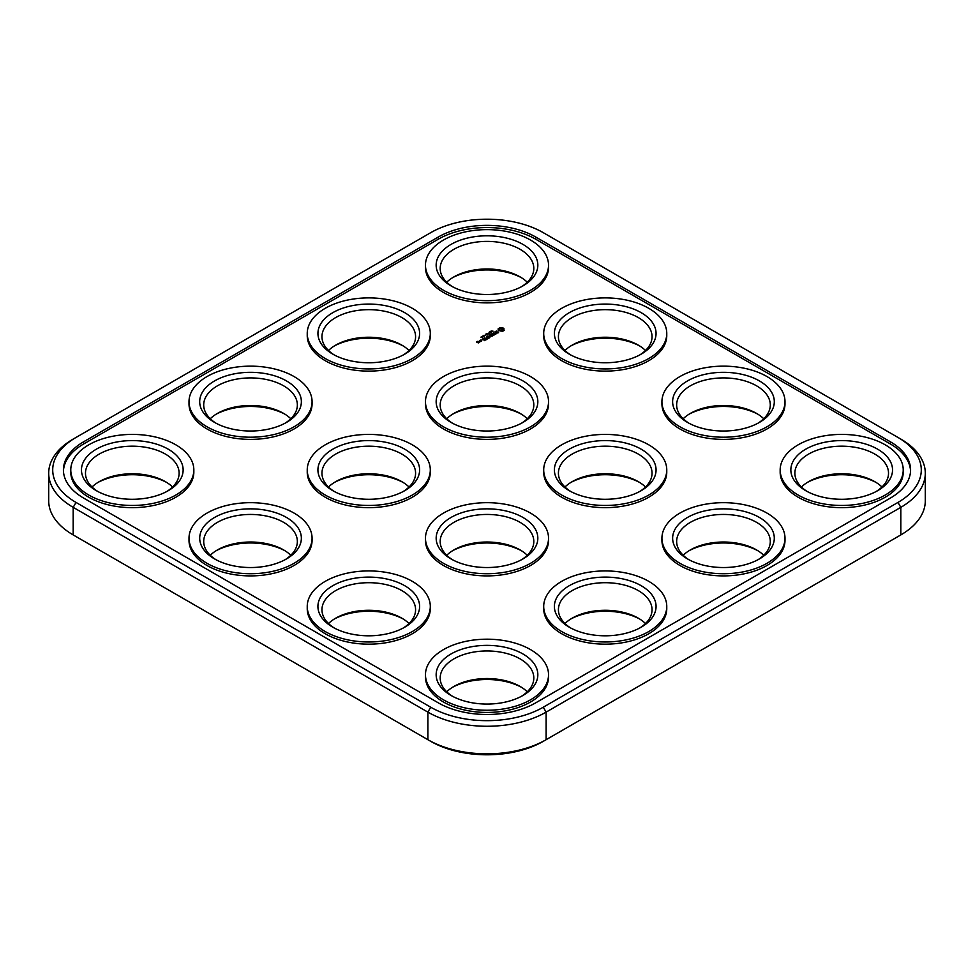 <?xml version="1.0" encoding="UTF-8"?>
<svg xmlns="http://www.w3.org/2000/svg" width="974" height="974" viewBox="0 0 974 974"><rect width="100%" height="100%" fill="white"/><g stroke="black" fill="none" stroke-linecap="round" stroke-linejoin="round"><path stroke-width="1.46" d="M430.727 232.664L76.021 437.448A79.588 45.948 0 0 0 76.021 502.426L430.727 707.209A79.588 45.948 0 0 0 543.273 707.209L897.979 502.426A79.588 45.948 0 0 0 897.979 437.448L543.273 232.664A79.588 45.948 0 0 0 430.727 232.664M76.021 437.448L73.184 439.079A83.606 48.262 0 0 0 48.7 473.206L48.7 500.794A83.606 48.262 0 0 0 73.184 534.921L430.727 741.336A79.588 45.948 0 0 0 543.273 741.336L900.816 534.921A83.606 48.262 0 0 0 925.3 500.794L925.3 473.206A83.606 48.262 0 0 0 900.816 439.079L897.979 437.448M48.7 473.206A83.606 48.262 0 0 0 73.184 507.344L427.878 712.128A83.606 48.262 0 0 0 546.122 712.128L900.816 507.344A83.606 48.262 0 0 0 925.3 473.206M897.979 536.552L900.816 534.921L897.979 536.552A79.588 45.948 0 0 0 898.04 536.516M452.533 687.279A50.831 29.342 180 0 1 473.839 680.497A50.831 29.342 180 0 1 521.467 687.279M216.07 550.76A50.831 29.342 180 0 1 237.376 543.979A50.831 29.342 180 0 1 285.005 550.76M97.838 482.495A50.831 29.342 180 0 1 119.145 475.714A50.831 29.342 180 0 1 166.773 482.495M807.227 482.495A50.831 29.342 180 0 1 828.545 475.714A50.831 29.342 180 0 1 876.162 482.495M570.764 619.014A50.831 29.342 180 0 1 592.082 612.244A50.831 29.342 180 0 1 639.699 619.014M334.301 619.014A50.831 29.342 180 0 1 355.607 612.244A50.831 29.342 180 0 1 403.236 619.014M688.995 550.76A50.831 29.342 180 0 1 710.314 543.979A50.831 29.342 180 0 1 757.93 550.76M334.301 345.977A50.831 29.342 180 0 1 355.607 339.196A50.831 29.342 180 0 1 403.236 345.977M452.533 277.712A50.831 29.342 180 0 1 473.839 270.93A50.831 29.342 180 0 1 521.467 277.712M452.533 414.23A50.831 29.342 180 0 1 473.839 407.461A50.831 29.342 180 0 1 521.467 414.23M334.301 482.495A50.831 29.342 180 0 1 355.607 475.714A50.831 29.342 180 0 1 403.236 482.495M216.07 414.23A50.831 29.342 180 0 1 237.376 407.461A50.831 29.342 180 0 1 285.005 414.23M688.995 414.23A50.831 29.342 180 0 1 710.314 407.461A50.831 29.342 180 0 1 757.93 414.23M570.764 345.977A50.831 29.342 180 0 1 592.082 339.196A50.831 29.342 180 0 1 639.699 345.977M570.764 482.495A50.831 29.342 180 0 1 592.082 475.714A50.831 29.342 180 0 1 639.699 482.495M452.533 550.76A50.831 29.342 180 0 1 473.839 543.979A50.831 29.342 180 0 1 521.467 550.76M890.406 441.806L535.712 237.023A68.886 39.776 0 0 0 438.288 237.023L83.594 441.806A68.886 39.776 0 0 0 63.42 469.931A68.886 39.776 0 0 0 83.594 498.055L438.288 702.838A68.886 39.776 0 0 0 535.712 702.838L890.406 498.055A68.886 39.776 0 0 0 910.58 469.931A68.886 39.776 0 0 0 890.406 441.806L890.406 443.998A68.886 39.776 0 0 1 910.556 471.026M430.727 707.209L427.878 712.128L427.878 739.704A83.606 48.262 0 0 0 546.122 739.704L543.273 741.336M446.737 691.784A46.813 27.029 180 0 1 453.896 686.463A46.813 27.029 180 0 1 474.886 679.462A46.813 27.029 180 0 1 520.104 686.463A46.813 27.029 180 0 1 527.263 691.784M210.262 555.265A46.813 27.029 180 0 1 217.433 549.933A46.813 27.029 180 0 1 238.423 542.944A46.813 27.029 180 0 1 283.641 549.933A46.813 27.029 180 0 1 290.8 555.265M92.031 487A46.813 27.029 180 0 1 99.202 481.68A46.813 27.029 180 0 1 120.192 474.679A46.813 27.029 180 0 1 165.41 481.68A46.813 27.029 180 0 1 172.568 487M801.432 487A46.813 27.029 180 0 1 808.59 481.68A46.813 27.029 180 0 1 829.58 474.679A46.813 27.029 180 0 1 874.798 481.68A46.813 27.029 180 0 1 881.969 487M564.969 623.518A46.813 27.029 180 0 1 572.128 618.198A46.813 27.029 180 0 1 593.117 611.197A46.813 27.029 180 0 1 638.335 618.198A46.813 27.029 180 0 1 645.494 623.518M328.506 623.518A46.813 27.029 180 0 1 335.665 618.198A46.813 27.029 180 0 1 356.654 611.197A46.813 27.029 180 0 1 401.872 618.198A46.813 27.029 180 0 1 409.031 623.518M683.2 555.265A46.813 27.029 180 0 1 690.359 549.933A46.813 27.029 180 0 1 711.349 542.944A46.813 27.029 180 0 1 756.567 549.933A46.813 27.029 180 0 1 763.738 555.265M328.506 350.482A46.813 27.029 180 0 1 335.665 345.149A46.813 27.029 180 0 1 356.654 338.161A46.813 27.029 180 0 1 401.872 345.149A46.813 27.029 180 0 1 409.031 350.482M446.737 282.216A46.813 27.029 180 0 1 453.896 276.896A46.813 27.029 180 0 1 474.886 269.895A46.813 27.029 180 0 1 520.104 276.896A46.813 27.029 180 0 1 527.263 282.216M446.737 418.735A46.813 27.029 180 0 1 453.896 413.414A46.813 27.029 180 0 1 474.886 406.414A46.813 27.029 180 0 1 520.104 413.414A46.813 27.029 180 0 1 527.263 418.735M328.506 487A46.813 27.029 180 0 1 335.665 481.68A46.813 27.029 180 0 1 356.654 474.679A46.813 27.029 180 0 1 401.872 481.68A46.813 27.029 180 0 1 409.031 487M210.262 418.735A46.813 27.029 180 0 1 217.433 413.414A46.813 27.029 180 0 1 238.423 406.414A46.813 27.029 180 0 1 283.641 413.414A46.813 27.029 180 0 1 290.8 418.735M683.2 418.735A46.813 27.029 180 0 1 690.359 413.414A46.813 27.029 180 0 1 711.349 406.414A46.813 27.029 180 0 1 756.567 413.414A46.813 27.029 180 0 1 763.738 418.735M564.969 350.482A46.813 27.029 180 0 1 572.128 345.149A46.813 27.029 180 0 1 593.117 338.161A46.813 27.029 180 0 1 638.335 345.149A46.813 27.029 180 0 1 645.494 350.482M564.969 487A46.813 27.029 180 0 1 572.128 481.68A46.813 27.029 180 0 1 593.117 474.679A46.813 27.029 180 0 1 638.335 481.68A46.813 27.029 180 0 1 645.494 487M446.737 555.265A46.813 27.029 180 0 1 453.896 549.933A46.813 27.029 180 0 1 474.886 542.944A46.813 27.029 180 0 1 520.104 549.933A46.813 27.029 180 0 1 527.263 555.265M535.712 237.023L535.712 239.214L890.406 443.998M535.712 239.214A68.886 39.776 0 0 0 438.288 239.214L83.594 443.998A68.886 39.776 0 0 0 63.444 471.026M452.533 696.288A46.813 27.029 180 0 1 440.187 677.989A46.813 27.029 180 0 1 474.886 651.886A46.813 27.029 180 0 1 533.813 677.989A46.813 27.029 180 0 1 521.467 696.288M216.07 559.77A46.813 27.029 180 0 1 203.712 541.471A46.813 27.029 180 0 1 238.423 515.368A46.813 27.029 180 0 1 297.35 541.471A46.813 27.029 180 0 1 285.005 559.77M97.838 491.505A46.813 27.029 180 0 1 85.481 473.206A46.813 27.029 180 0 1 120.192 447.103A46.813 27.029 180 0 1 179.119 473.206A46.813 27.029 180 0 1 166.773 491.505M807.227 491.505A46.813 27.029 180 0 1 794.881 473.206A46.813 27.029 180 0 1 829.58 447.103A46.813 27.029 180 0 1 888.519 473.206A46.813 27.029 180 0 1 876.162 491.505M570.764 628.023A46.813 27.029 180 0 1 558.419 609.736A46.813 27.029 180 0 1 593.117 583.621A46.813 27.029 180 0 1 652.044 609.736A46.813 27.029 180 0 1 639.699 628.023M334.301 628.023A46.813 27.029 180 0 1 321.956 609.736A46.813 27.029 180 0 1 356.654 583.621A46.813 27.029 180 0 1 415.581 609.736A46.813 27.029 180 0 1 403.236 628.023M688.995 559.77A46.813 27.029 180 0 1 676.65 541.471A46.813 27.029 180 0 1 711.349 515.368A46.813 27.029 180 0 1 770.288 541.471A46.813 27.029 180 0 1 757.93 559.77M334.301 354.986A46.813 27.029 180 0 1 321.956 336.687A46.813 27.029 180 0 1 356.654 310.584A46.813 27.029 180 0 1 415.581 336.687A46.813 27.029 180 0 1 403.236 354.986M452.533 286.721A46.813 27.029 180 0 1 440.187 268.434A46.813 27.029 180 0 1 474.886 242.319A46.813 27.029 180 0 1 533.813 268.434A46.813 27.029 180 0 1 521.467 286.721M452.533 423.24A46.813 27.029 180 0 1 440.187 404.953A46.813 27.029 180 0 1 474.886 378.837A46.813 27.029 180 0 1 533.813 404.953A46.813 27.029 180 0 1 521.467 423.24M334.301 491.505A46.813 27.029 180 0 1 321.956 473.206A46.813 27.029 180 0 1 356.654 447.103A46.813 27.029 180 0 1 415.581 473.206A46.813 27.029 180 0 1 403.236 491.505M216.07 423.24A46.813 27.029 180 0 1 203.712 404.953A46.813 27.029 180 0 1 238.423 378.837A46.813 27.029 180 0 1 297.35 404.953A46.813 27.029 180 0 1 285.005 423.24M688.995 423.24A46.813 27.029 180 0 1 676.65 404.953A46.813 27.029 180 0 1 711.349 378.837A46.813 27.029 180 0 1 770.288 404.953A46.813 27.029 180 0 1 757.93 423.24M570.764 354.986A46.813 27.029 180 0 1 558.419 336.687A46.813 27.029 180 0 1 593.117 310.584A46.813 27.029 180 0 1 652.044 336.687A46.813 27.029 180 0 1 639.699 354.986M570.764 491.505A46.813 27.029 180 0 1 558.419 473.206A46.813 27.029 180 0 1 593.117 447.103A46.813 27.029 180 0 1 652.044 473.206A46.813 27.029 180 0 1 639.699 491.505M452.533 559.77A46.813 27.029 180 0 1 440.187 541.471A46.813 27.029 180 0 1 474.886 515.368A46.813 27.029 180 0 1 533.813 541.471A46.813 27.029 180 0 1 521.467 559.77M193.838 469.931L193.838 472.122A61.532 35.527 180 0 1 132.306 507.649A61.532 35.527 180 0 1 70.773 472.122L70.773 469.931A61.532 35.527 180 0 1 116.381 435.622A61.532 35.527 180 0 1 193.838 469.931A61.532 35.527 180 0 1 132.306 505.457A61.532 35.527 180 0 1 70.773 469.931M312.07 538.196L312.07 540.375A61.532 35.527 180 0 1 250.537 575.902A61.532 35.527 180 0 1 189.005 540.375L189.005 538.196A61.532 35.527 180 0 1 234.612 503.887A61.532 35.527 180 0 1 312.07 538.196A61.532 35.527 180 0 1 250.537 573.723A61.532 35.527 180 0 1 189.005 538.196M312.07 401.678L312.07 403.857A61.532 35.527 180 0 1 250.537 439.384A61.532 35.527 180 0 1 189.005 403.857L189.005 401.678A61.532 35.527 180 0 1 234.612 367.356A61.532 35.527 180 0 1 312.07 401.678A61.532 35.527 180 0 1 250.537 437.204A61.532 35.527 180 0 1 189.005 401.678M430.301 469.931L430.301 472.122A61.532 35.527 180 0 1 368.769 507.649A61.532 35.527 180 0 1 307.236 472.122L307.236 469.931A61.532 35.527 180 0 1 352.844 435.622A61.532 35.527 180 0 1 430.301 469.931A61.532 35.527 180 0 1 368.769 505.457A61.532 35.527 180 0 1 307.236 469.931M430.301 606.461L430.301 608.64A61.532 35.527 180 0 1 368.769 644.167A61.532 35.527 180 0 1 307.236 608.64L307.236 606.461A61.532 35.527 180 0 1 352.844 572.14A61.532 35.527 180 0 1 430.301 606.461A61.532 35.527 180 0 1 368.769 641.976A61.532 35.527 180 0 1 307.236 606.461M548.532 674.714L548.532 676.906A61.532 35.527 180 0 1 487 712.432A61.532 35.527 180 0 1 425.468 676.906L425.468 674.714A61.532 35.527 180 0 1 471.075 640.405A61.532 35.527 180 0 1 548.532 674.714A61.532 35.527 180 0 1 487 710.241A61.532 35.527 180 0 1 425.468 674.714M548.532 538.196L548.532 540.375A61.532 35.527 180 0 1 487 575.902A61.532 35.527 180 0 1 425.468 540.375L425.468 538.196A61.532 35.527 180 0 1 471.075 503.887A61.532 35.527 180 0 1 548.532 538.196A61.532 35.527 180 0 1 487 573.723A61.532 35.527 180 0 1 425.468 538.196M666.764 606.461L666.764 608.64A61.532 35.527 180 0 1 605.231 644.167A61.532 35.527 180 0 1 543.699 608.64L543.699 606.461A61.532 35.527 180 0 1 589.307 572.14A61.532 35.527 180 0 1 666.764 606.461A61.532 35.527 180 0 1 605.231 641.976A61.532 35.527 180 0 1 543.699 606.461M430.301 333.412L430.301 335.592A61.532 35.527 180 0 1 368.769 371.118A61.532 35.527 180 0 1 307.236 335.592L307.236 333.412A61.532 35.527 180 0 1 352.844 299.103A61.532 35.527 180 0 1 430.301 333.412A61.532 35.527 180 0 1 368.769 368.939A61.532 35.527 180 0 1 307.236 333.412M478.478 341.862L479.196 342.434L478.344 342.921L476.505 342.032L477.637 341.375L476.931 341.947L478.478 342.191M479.305 340.863L480.474 341.533L479.159 342.093L479.305 341.204M548.532 401.678L548.532 403.857A61.532 35.527 180 0 1 487 439.384A61.532 35.527 180 0 1 425.468 403.857L425.468 401.678A61.532 35.527 180 0 1 471.075 367.356A61.532 35.527 180 0 1 548.532 401.678A61.532 35.527 180 0 1 487 437.204A61.532 35.527 180 0 1 425.468 401.678M481.034 337.296L482.447 337.321L481.326 336.675L481.034 337.296M482.191 336.748L483.579 336.712L482.203 336.59M482.946 335.896L484.516 336.079L483.104 336.079M483.993 335.287L485.576 335.47L484.151 335.47M481.01 341.387L479.561 340.559L480.693 340.06L481.862 340.742L481.01 341.387M486.063 339.634L484.334 340.632L485.624 339.719L483.469 339.804L484.48 339.049L482.02 339.305L483.749 338.307L486.063 339.804M484.675 337.783L486.976 339.281L484.675 338.112M489.143 337.856L487.426 338.855L488.717 337.941L486.562 338.015L487.56 337.272L486.55 336.517L489.143 338.015M486.817 334.739L485.758 334.131L486.817 334.898M486.963 333.437L486.355 333.948L488.157 334.119L486.963 333.607M487.889 333.692L489.143 333.546L487.901 333.437M489.216 332.134L490.214 332.938L489.386 332.28L491.127 332.414L489.934 331.72L490.847 332.426L489.216 332.353M490.847 331.976L492.113 331.842L490.92 331.148L490.847 331.976M489.472 335.993L492.089 336.164L489.484 334.825L491.261 336.018L489.045 335.75L489.508 337.041L487.438 336.018L489.739 337.515L489.472 335.993L489.898 337.515M492.016 333.522L494.329 334.861L492.601 335.86L493.903 334.946L491.736 335.032L492.747 334.277L490.299 334.532L492.016 333.863M493.562 332.645L495.717 333.899L496.728 333.473L494.719 334.642L495.425 334.058L493.562 332.986M491.407 331.099L493.088 331.197L491.383 331.026M495.717 332.28L498.676 332.11L496.935 333.169L497.836 331.951L495.632 332.56L495.109 331.586L496.606 331.063L495.486 331.696L495.717 332.536M503.838 329.577L504.215 330.356L502.547 331.318L498.164 330.356L498.164 328.786L499.832 327.824L503.534 328.214L503.935 329.979M548.532 265.147L548.532 267.339A61.532 35.527 180 0 1 487 302.865A61.532 35.527 180 0 1 425.468 267.339L425.468 265.147A61.532 35.527 180 0 1 471.075 230.838A61.532 35.527 180 0 1 548.532 265.147A61.532 35.527 180 0 1 487 300.674A61.532 35.527 180 0 1 425.468 265.147M666.764 333.412L666.764 335.592A61.532 35.527 180 0 1 605.231 371.118A61.532 35.527 180 0 1 543.699 335.592L543.699 333.412A61.532 35.527 180 0 1 589.307 299.103A61.532 35.527 180 0 1 666.764 333.412A61.532 35.527 180 0 1 605.231 368.939A61.532 35.527 180 0 1 543.699 333.412M666.764 469.931L666.764 472.122A61.532 35.527 180 0 1 605.231 507.649A61.532 35.527 180 0 1 543.699 472.122L543.699 469.931A61.532 35.527 180 0 1 589.307 435.622A61.532 35.527 180 0 1 666.764 469.931A61.532 35.527 180 0 1 605.231 505.457A61.532 35.527 180 0 1 543.699 469.931M784.995 538.196L784.995 540.375A61.532 35.527 180 0 1 723.463 575.902A61.532 35.527 180 0 1 661.93 540.375L661.93 538.196A61.532 35.527 180 0 1 707.538 503.887A61.532 35.527 180 0 1 784.995 538.196A61.532 35.527 180 0 1 723.463 573.723A61.532 35.527 180 0 1 661.93 538.196M784.995 401.678L784.995 403.857A61.532 35.527 180 0 1 723.463 439.384A61.532 35.527 180 0 1 661.93 403.857L661.93 401.678A61.532 35.527 180 0 1 707.538 367.356A61.532 35.527 180 0 1 784.995 401.678A61.532 35.527 180 0 1 723.463 437.204A61.532 35.527 180 0 1 661.93 401.678M903.227 469.931L903.227 472.122A61.532 35.527 180 0 1 841.694 507.649A61.532 35.527 180 0 1 780.162 472.122L780.162 469.931A61.532 35.527 180 0 1 825.769 435.622A61.532 35.527 180 0 1 903.227 469.931A61.532 35.527 180 0 1 841.694 505.457A61.532 35.527 180 0 1 780.162 469.931M473.839 646.371A50.831 29.342 180 0 1 531.025 660.043A50.831 29.342 180 0 1 522.941 695.473A50.831 29.342 180 0 1 451.059 695.473A50.831 29.342 180 0 1 473.839 646.371M237.376 509.852A50.831 29.342 180 0 1 294.55 523.525A50.831 29.342 180 0 1 286.478 558.942A50.831 29.342 180 0 1 214.597 558.942A50.831 29.342 180 0 1 237.376 509.852M119.145 441.587A50.831 29.342 180 0 1 176.318 455.26A50.831 29.342 180 0 1 168.246 490.689A50.831 29.342 180 0 1 96.365 490.689A50.831 29.342 180 0 1 119.145 441.587M828.545 441.587A50.831 29.342 180 0 1 885.719 455.26A50.831 29.342 180 0 1 877.635 490.689A50.831 29.342 180 0 1 805.754 490.689A50.831 29.342 180 0 1 828.545 441.587M592.082 578.106A50.831 29.342 180 0 1 649.256 591.778A50.831 29.342 180 0 1 641.172 627.207A50.831 29.342 180 0 1 569.291 627.207A50.831 29.342 180 0 1 592.082 578.106M355.607 578.106A50.831 29.342 180 0 1 412.793 591.778A50.831 29.342 180 0 1 404.709 627.207A50.831 29.342 180 0 1 332.828 627.207A50.831 29.342 180 0 1 355.607 578.106M710.314 509.852A50.831 29.342 180 0 1 767.488 523.525A50.831 29.342 180 0 1 759.403 558.942A50.831 29.342 180 0 1 687.522 558.942A50.831 29.342 180 0 1 710.314 509.852M355.607 305.069A50.831 29.342 180 0 1 412.793 318.742A50.831 29.342 180 0 1 404.709 354.159A50.831 29.342 180 0 1 332.828 354.159A50.831 29.342 180 0 1 355.607 305.069M473.839 236.804A50.831 29.342 180 0 1 531.025 250.476A50.831 29.342 180 0 1 522.941 285.906A50.831 29.342 180 0 1 451.059 285.906A50.831 29.342 180 0 1 473.839 236.804M473.839 373.322A50.831 29.342 180 0 1 531.025 386.995A50.831 29.342 180 0 1 522.941 422.424A50.831 29.342 180 0 1 451.059 422.424A50.831 29.342 180 0 1 473.839 373.322M355.607 441.587A50.831 29.342 180 0 1 412.793 455.26A50.831 29.342 180 0 1 404.709 490.689A50.831 29.342 180 0 1 332.828 490.689A50.831 29.342 180 0 1 355.607 441.587M237.376 373.322A50.831 29.342 180 0 1 294.55 386.995A50.831 29.342 180 0 1 286.478 422.424A50.831 29.342 180 0 1 214.597 422.424A50.831 29.342 180 0 1 237.376 373.322M710.314 373.322A50.831 29.342 180 0 1 767.488 386.995A50.831 29.342 180 0 1 759.403 422.424A50.831 29.342 180 0 1 687.522 422.424A50.831 29.342 180 0 1 710.314 373.322M592.082 305.069A50.831 29.342 180 0 1 649.256 318.742A50.831 29.342 180 0 1 641.172 354.159A50.831 29.342 180 0 1 569.291 354.159A50.831 29.342 180 0 1 592.082 305.069M592.082 441.587A50.831 29.342 180 0 1 649.256 455.26A50.831 29.342 180 0 1 641.172 490.689A50.831 29.342 180 0 1 569.291 490.689A50.831 29.342 180 0 1 592.082 441.587M473.839 509.852A50.831 29.342 180 0 1 531.025 523.525A50.831 29.342 180 0 1 522.941 558.942A50.831 29.342 180 0 1 451.059 558.942A50.831 29.342 180 0 1 473.839 509.852M488.303 333.875L488.242 333.205M491.261 332.171L491.2 331.501M498.225 332.183L498.189 332.804M503.984 329.102L503.911 328.482M503.911 329.029L503.534 328.214M503.534 328.762L503.071 327.994M503.071 328.542L502.547 327.824M502.547 328.372L501.89 327.982M501.89 328.53L501.184 328.043M501.184 328.628L499.662 329.212L499.662 330.478L501.805 331.002L502.827 330.125L500.49 327.982M500.49 328.53L499.832 327.824M498.53 329.577L498.384 330.588M478.77 342.69L477.784 342.434L478.77 342.361M483.274 336.006L484.322 336.188L483.274 336.2M484.334 335.397L485.369 335.58L484.334 335.592M481.424 341.144L479.999 340.632L481.424 340.815M502.341 330.783L502.827 329.577M501.805 331.002L502.341 330.247M501.184 331.063L501.805 330.454M500.575 331.002L501.184 330.515M73.184 534.921L73.184 507.344L76.021 502.426M900.816 534.921L900.816 507.344L897.979 502.426M546.122 739.704L546.122 712.128L543.273 707.209M438.288 237.023L438.288 239.214M83.594 441.806L83.594 443.998M482.057 337.15L482.093 336.444"/></g></svg>
